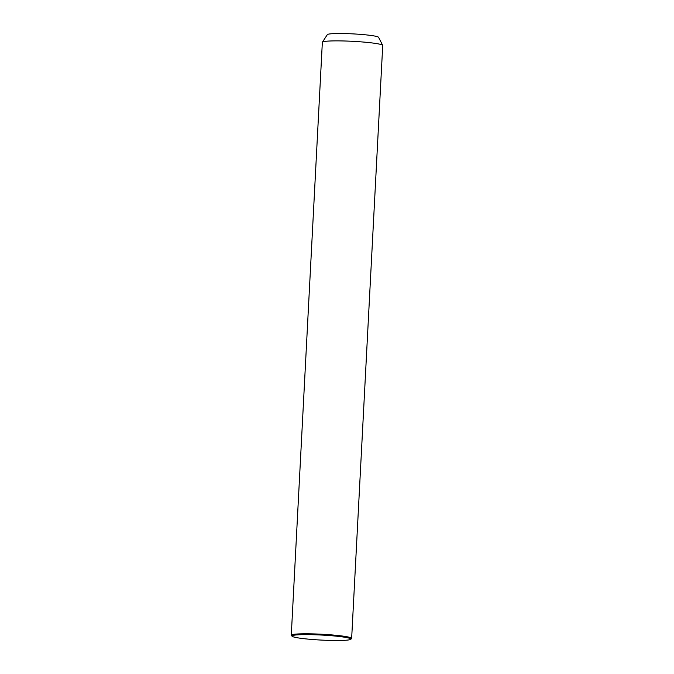 <?xml version="1.0" encoding="UTF-8"?>
<svg xmlns="http://www.w3.org/2000/svg" width="674" height="674" viewBox="0 0 674 674"><rect width="100%" height="100%" fill="white"/><g stroke="black" fill="none" stroke-linecap="round" stroke-linejoin="round"><path stroke-width="1.01" d="M350.733 639.314L351.525 638.615A30.229 2.578 -177 0 0 351.651 638.396L382.722 45.478A30.229 2.578 -177 0 0 382.689 45.352A30.229 2.578 -177 0 0 361.39 41.889A30.229 2.578 -177 0 0 328.339 41.089A30.229 2.578 -177 0 0 322.399 42.192A30.229 2.578 -177 0 0 322.349 42.319L291.278 635.228A30.229 2.578 -177 0 0 291.379 635.456L292.095 636.248A29.471 2.519 -177 0 0 313.3 639.567A29.471 2.519 -177 0 0 345.021 640.3A29.471 2.519 -177 0 0 350.733 639.314A29.471 2.519 -177 0 0 331.945 635.759A29.471 2.519 -177 0 0 297.832 634.832A29.471 2.519 -177 0 0 292.095 636.248M382.689 45.352L378.577 37.314A25.688 2.191 -177 0 0 360.472 34.374A25.688 2.191 -177 0 0 332.375 33.7A25.688 2.191 -177 0 0 327.328 34.635L322.399 42.192M351.651 638.396A30.229 2.578 -177 0 0 331.035 634.857A30.229 2.578 -177 0 0 297.268 634.007A30.229 2.578 -177 0 0 291.278 635.228"/></g></svg>
